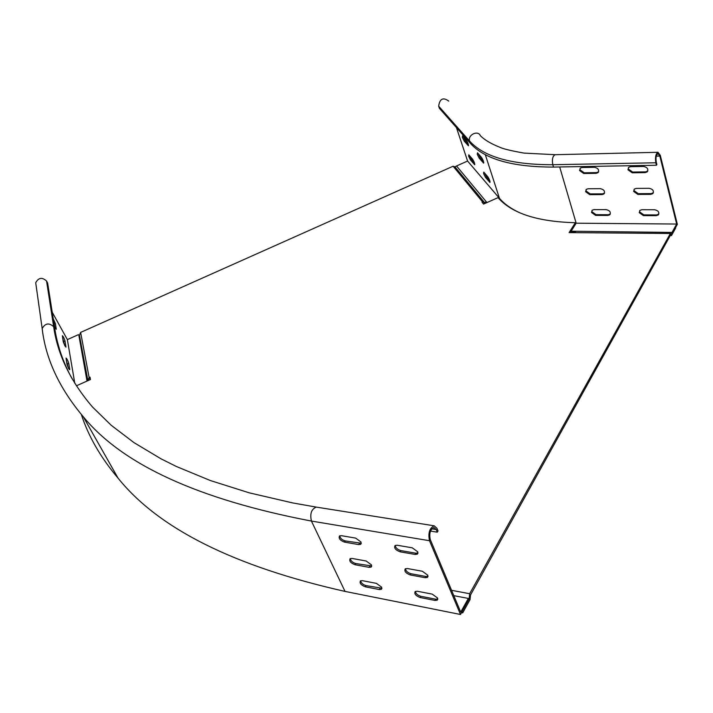 <?xml version="1.0" encoding="UTF-8"?>
<svg xmlns="http://www.w3.org/2000/svg" width="713" height="713" viewBox="0 0 713 713"><rect width="100%" height="100%" fill="white"/><g stroke="black" fill="none" stroke-linecap="round" stroke-linejoin="round"><path stroke-width="1.07" d="M451.57 590.311L469.653 593.724L670.38 233.49L569.099 232.607L575.355 222.706C537.557 221.743 511.774 213.383 498.022 197.635L483.583 204.07L482.024 202.18L482.594 201.931L453.111 166.218L81.46 332.035L80.622 332.41L89.125 377.534L90.007 377.141L90.462 379.53L76.398 385.813M570.222 232.625L575.712 223.927L575.355 222.706M469.653 593.724L469.519 595.097L470.491 595.007L670.47 235.174L671.477 235.557L670.265 235.54M470.491 595.007L470.045 599.624L462.692 612.877L461.516 612.636M469.519 595.097L469.154 598.893L468.468 598.76M462.692 612.877L462.131 611.531L469.154 598.893M671.477 235.557L675.674 228L675.363 226.734L671.37 233.909L670.38 233.49M575.926 231.27L575.284 232.295M89.125 377.534L87.859 380.519L79.437 335.27L80.622 332.41M89.571 379.931L90.239 378.362M87.325 380.938L78.902 335.511L79.437 335.27M87.298 380.769L87.859 380.519M453.111 166.218L454.992 166.895L484.555 202.617L482.594 201.931M484.528 202.608L484.038 203.873M483.895 203.82L483.173 203.561M486.337 201.824L484.555 202.617M486.952 202.572L456.534 165.969L454.992 166.895M478.307 153.758L480.295 157.769L483.485 161.396M477.46 152.796L477.273 154.302L479.234 158.241L483.628 163.099C483.824 161.86 483.111 159.944 481.48 157.359L477.46 152.796M463.388 136.851L465.304 140.737L468.263 144.097M462.514 135.871L462.38 137.386L464.279 141.201L468.423 145.791C468.593 144.552 467.888 142.689 466.32 140.185L462.514 135.871M483.779 172.109L483.574 173.535L485.526 177.457L489.947 182.43C490.143 181.227 489.43 179.337 487.817 176.771L483.779 172.109M468.789 154.792L468.637 156.236L470.527 160.033L474.698 164.739C474.858 163.544 474.163 161.699 472.603 159.204L468.789 154.792M604.544 193.08L602.503 193.856L590.195 193.918L586.077 191.004L586.104 189.515M588.073 188.767L586.264 189.364L585.614 191.726L589.74 194.649L602.048 194.587L603.911 193.972C605.31 191.351 604.143 189.587 600.408 188.678L588.073 188.767M653.411 192.706L651.165 193.606L638.313 193.678L634.089 190.701L634.124 189.266M636.29 188.401L634.329 189.07L633.643 191.432L637.868 194.417L650.728 194.355L652.751 193.669C654.195 190.986 653.01 189.203 649.187 188.312L636.29 188.401M598.626 171.806L596.612 172.599L584.214 172.787L580.052 169.846L580.106 168.268M582.058 167.51L580.275 168.108L579.589 170.567L583.751 173.509L596.148 173.321L597.975 172.706C599.437 170.015 598.269 168.215 594.473 167.297L582.058 167.51M647.841 170.96L645.613 171.869L632.663 172.065L628.394 169.061L628.447 167.546M630.604 166.673L628.67 167.332L627.948 169.792L632.208 172.804L645.167 172.617L647.163 171.931C648.67 169.177 647.475 167.35 643.589 166.45L630.604 166.673M610.337 213.945L608.296 214.72L596.068 214.666L591.977 211.77L592.004 210.362M593.982 209.622L592.146 210.219L591.523 212.501L595.613 215.397L607.841 215.451L609.731 214.836C611.077 212.278 609.909 210.549 606.237 209.649L593.982 209.622M658.874 214.043L656.62 214.934L643.848 214.871L639.668 211.921L639.695 210.576M641.869 209.72L639.882 210.388L639.231 212.661L643.411 215.62L656.192 215.683L658.242 214.996C659.623 212.385 658.429 210.638 654.668 209.747L641.869 209.72M456.445 127.591L467.576 161.04L499.456 198.312C504.358 204.043 511.239 208.918 520.107 212.92M469.662 155.799L471.543 159.587L474.51 163.019M484.626 173.09L486.578 176.993L489.778 180.701M448.78 101.103C443.103 97.004 439.734 98.688 438.655 106.175L439.377 108.305L470.393 143.358C484.68 159.195 512.389 167.1 553.493 167.074L656.432 165.256L656.878 164.507L656.263 162.029C655.612 157.618 656.192 154.828 658.001 153.651L659.837 156.067L676.664 224.042L671.994 232.438L672.261 233.49L677.35 224.337L660.283 155.318L657.983 152.297C655.728 153.776 654.997 157.27 655.817 162.778L656.432 165.256M486.605 202.724L485.99 201.975M676.664 224.042L575.498 223.196M671.994 232.438L571.113 231.208L571.416 232.224L570.48 232.206M571.416 232.224L575.293 232.269M467.576 161.04L456.534 165.969M53.234 318.738L55.391 323.595L56.282 329.246L54.544 327.107M68.671 368.657L67.022 364.548L66.042 358.069C66.977 358.773 67.887 360.555 68.769 363.425L69.785 369.477L68.671 368.657M64.883 345.814L63.279 341.83L62.352 335.716C63.261 336.429 64.152 338.176 65.017 340.957L65.961 347.106L64.883 345.814M361.019 542.023L355.68 538.119L341.491 535.686L339.557 535.909C338.372 538.306 340.012 540.374 344.486 542.112L358.648 544.589L360.644 544.349L361.019 542.023M417.773 551.835L412.257 547.816L397.239 545.24L395.1 545.498C393.826 547.958 395.501 550.062 400.118 551.817L415.118 554.438L417.319 554.17L417.773 551.835M427.8 575.231L422.363 571.256L407.444 568.537L405.287 568.778C404.066 571.158 405.724 573.216 410.26 574.954L425.144 577.708L427.381 577.459L427.8 575.231M371.464 564.883L366.188 561.015L352.088 558.448L350.128 558.662C348.996 560.988 350.618 563.003 355.012 564.723L369.084 567.334L371.108 567.111L371.464 564.883M381.651 587.191L376.437 583.368L362.436 580.676L360.448 580.872C359.361 583.118 360.974 585.097 365.288 586.799L379.263 589.535L381.321 589.33L381.651 587.191M437.595 598.047L432.212 594.116L417.408 591.264L415.216 591.487C414.057 593.786 415.697 595.801 420.153 597.53L434.93 600.417L437.194 600.177L437.595 598.047M64.651 345.386L62.628 337.882M68.439 368.22L66.309 360.252M54.972 327.98L53.778 322.24M52.209 312.214L67.361 339.602L74.794 383.264M57.566 342.258L59.393 348.844M36.078 285.36L35.712 282.74C38.538 277.589 42.147 277.018 46.55 281.02L47.628 282.99L54.803 328.746C57.361 345.582 63.047 362.124 71.87 378.362M87.022 381.072L78.902 335.511M81.318 414.449C88.421 436.338 100.658 457.559 118.037 478.111C158.642 528.734 234.31 566.496 345.039 591.416L311.429 521.069C198.66 499.51 122.6 464.716 83.234 416.677L118.037 478.111M453.807 595.658L468.334 598.43L468.789 599.553L460.491 614.49L345.039 591.416M460.491 614.49L429.484 540.712C427.987 532.959 429.556 527.994 434.199 525.811L436.926 528.288L438.023 530.944L437.292 532.183L436.187 529.518L434.012 527.54C430.296 529.287 429.039 533.262 430.233 539.456L460.714 612.119L468.334 598.43M430.492 531.078L437.292 532.183M339.691 535.837C340.154 538.253 342.008 539.955 345.252 540.935L361.295 543.226M395.18 545.454C395.635 547.896 397.533 549.616 400.866 550.596L415.857 553.199L418.005 552.967M405.376 568.724C405.866 571.086 407.738 572.753 410.991 573.733L425.875 576.469L428.032 576.264M350.279 558.582C350.769 560.917 352.596 562.575 355.76 563.537L371.723 565.988M360.609 580.783C361.126 583.047 362.935 584.651 366.027 585.614L381.91 588.207M415.322 591.425C415.839 593.706 417.693 595.328 420.875 596.3L435.643 599.178L437.809 598.991M67.361 339.602L78.43 334.655M469.288 597.521L470.259 597.423M670.639 233.606L670.505 235.156M671.352 233.9L671.218 235.45M88.795 378.336L90.105 378.674M88.198 379.726L89.357 380.029M483.111 202.109L482.665 202.955M485.303 154.659L499.456 198.312M555.32 154.712L523.966 153.09C510.909 150.755 502.754 148.767 499.501 147.119C491.061 143.785 484.688 139.998 480.402 135.764C478.004 129.721 467.336 135.06 469.653 141.129L470.393 143.358M657.983 152.297L555.088 154.712C552.628 156.129 551.862 159.462 552.798 164.721C511.658 164.792 483.94 156.922 469.653 141.129L438.655 106.175M559.687 166.967L576.166 223.196M655.817 162.778L552.798 164.721L553.493 167.074M656.299 156.138L659.837 156.067M643.411 215.62L643.848 214.871M656.192 215.683L656.62 214.934M607.841 215.451L608.296 214.72M595.613 215.397L596.068 214.666M645.167 172.617L645.613 171.869M632.208 172.804L632.663 172.065M596.148 173.321L596.612 172.599M583.751 173.509L584.214 172.787M637.868 194.417L638.313 193.678M650.728 194.355L651.165 193.606M589.74 194.649L590.195 193.918M602.048 194.587L602.503 193.856M474.35 164.471L474.822 164.266M470.527 160.033L471.543 159.587M485.526 177.457L486.578 176.993M489.573 182.145L490.081 181.913M468.093 145.541L468.557 145.327M464.279 141.201L465.304 140.737M483.262 162.831L483.77 162.6M479.234 158.241L480.295 157.769M42.557 331.313L42.174 328.586C45.177 323.185 49.01 322.561 53.662 326.697L46.55 281.02M429.484 540.712L311.429 521.069C309.781 513.725 311.412 509.073 316.34 507.112L292.793 502.95L249.22 492.826L210.415 480.562L176.352 466.48L161.076 458.851L133.937 442.595L111.166 425.242L92.512 407.016C70.569 381.384 57.619 354.611 53.662 326.697L54.803 328.746M434.199 525.811L316.857 507.193M431.766 528.814L436.187 529.518M420.875 596.3L420.153 597.53M435.643 599.178L434.93 600.417M379.993 588.332L379.263 589.535M366.027 585.614L365.288 586.799M355.76 563.537L355.012 564.723M369.824 566.14L369.084 567.334M410.991 573.733L410.26 574.954M425.875 576.469L425.144 577.708M415.857 553.199L415.118 554.438M400.866 550.596L400.118 551.817M359.414 543.395L358.648 544.589M345.252 540.935L344.486 542.112M65.017 340.957L63.992 341.411M68.769 363.425L67.726 363.897M69.785 369.477L69.339 369.673M55.391 323.595L54.357 324.059M658.242 214.996L658.669 214.248M609.731 214.836L610.176 214.096M647.163 171.931L647.609 171.191M597.975 172.706L598.439 171.985M652.751 193.669L653.197 192.92M603.911 193.972L604.366 193.241M83.234 416.677C59.366 388.327 45.677 358.969 42.174 328.586L35.712 282.74M437.809 599.107L437.194 600.177M381.901 588.377L381.321 589.33M371.714 566.14L371.108 567.111M428.032 576.354L427.381 577.459M418.005 553.038L417.319 554.17M361.277 543.359L360.644 544.349"/></g></svg>
